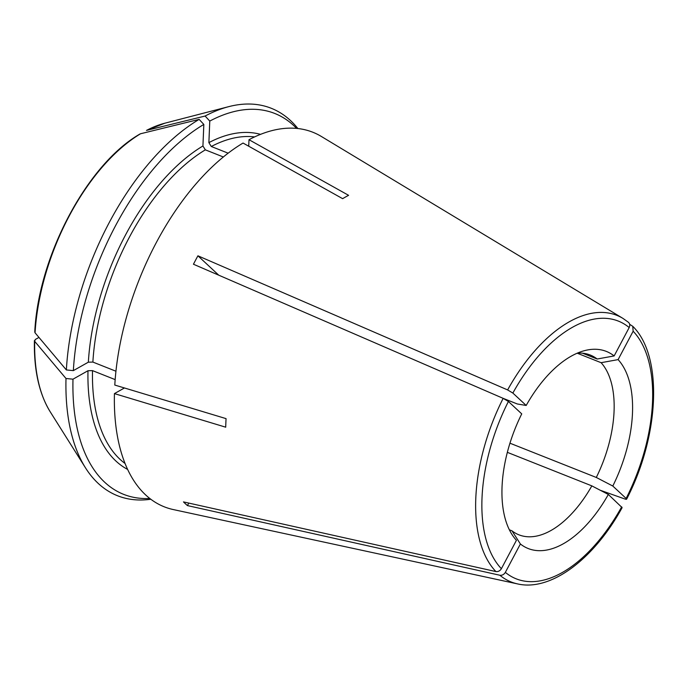 <?xml version="1.0" encoding="UTF-8"?>
<svg xmlns="http://www.w3.org/2000/svg" width="688" height="688" viewBox="0 0 688 688"><rect width="100%" height="100%" fill="white"/><g stroke="black" fill="none" stroke-linecap="round" stroke-linejoin="round"><path stroke-width="1.03" d="M577.198 353.202L601.106 362.688A203292.089 168635.078 -47.1 0 1 618.099 359.618L633.149 331.229L632.762 326.31L629.658 324.297M600.263 490.26L624.816 498.972C626.579 499.54 627.017 499.359 626.14 498.447L612.802 486.038A203292.072 34922.639 -152.1 0 1 596.298 477.463A96.707 51.394 -68.4 0 0 601.106 362.688M626.57 499.178L626.14 498.447A138.606 73.659 111.6 0 0 633.149 331.229M618.099 359.618A106.012 56.339 -68.4 0 1 612.802 486.038M188.77 503.083L187.446 505.585L499.858 575.245C502.128 575.521 503.96 574.566 505.345 572.373L520.386 543.984A106.012 56.339 -68.4 0 0 608.338 494.457L622.107 507.606M507.331 452.343L591.835 485.874A203292.089 34922.648 -152.1 0 0 608.338 494.457M591.835 485.874A96.707 51.394 -68.4 0 1 518.907 534.817A96.707 51.394 -68.4 0 1 511.992 530.844A203292.072 168635.061 -47.1 0 0 520.386 543.984M254.577 136.929A177.306 94.222 111.6 0 0 211.293 146.492L208.877 142.631L209.78 121.071L205.093 116.04A1269098.225 898560.551 60.6 0 0 146.484 130.41L164.802 123.212A166.591 88.528 111.6 0 0 146.484 130.41M211.293 146.492L228.158 153.183M629.193 327.548A138.606 73.659 111.6 0 0 512.861 393.063L526.191 405.464A106.012 56.339 -68.4 0 1 584.748 350.588A106.012 56.339 -68.4 0 1 614.143 355.937L629.193 327.548C630.208 325.209 629.847 323.386 628.127 322.079M512.861 393.063L507.624 389.933L197.92 255.807L218.732 275.174M503.289 398.412L517.316 403.976A203292.072 34922.639 -152.1 0 1 526.191 405.464M577.352 353.133A96.707 51.394 -68.4 0 1 590.244 355.034A96.707 51.394 -68.4 0 1 597.158 359.007L582.487 353.185M34.761 332.029C38.304 256.512 87.075 164.303 139.956 134.005L140.533 133.764A1269097.967 898560.37 60.6 0 1 199.142 119.385L203.829 124.425L202.926 145.985L205.342 149.846L223.359 156.993M205.342 149.846A177.306 94.222 111.6 0 0 92.871 362.069L115.937 371.219M187.446 505.585A194.91 103.578 -68.4 0 1 183.49 501.905L495.902 571.565C498.172 571.84 500.004 570.885 501.389 568.701L516.43 540.312A106.012 56.339 -68.4 0 1 511.855 534.292A106.012 56.339 -68.4 0 1 521.736 413.884L508.398 401.474L503.16 398.352L193.457 264.226A194.91 103.578 -68.4 0 1 197.92 255.807M509.842 529.992L511.992 530.844M628.531 322.362L622.915 318.372L321.348 136.465A201.481 107.07 111.6 0 0 248.996 139.707L348.592 195.323A183.584 97.558 111.6 0 0 342.641 198.669L243.045 143.052A201.481 107.07 111.6 0 0 114.793 385.056L226.068 418.631A183.584 97.558 111.6 0 0 225.716 427.188L114.432 393.605L124.451 387.963M509.937 443.192L596.298 477.463M92.871 362.069L88.348 362.18L73.349 370.626L66.358 369.938A1269110.402 590249.622 2.4 0 1 35.054 332.794L34.77 332.029M38.958 337.43L35.251 339.511L34.692 341.351A1269110.402 590249.622 2.4 0 0 65.996 378.495L72.988 379.183A204.895 108.885 111.6 0 0 149.769 498.465M34.409 340.62L34.692 341.351A166.591 88.528 111.6 0 0 50.267 411.88L85.458 467.797A208.43 110.759 111.6 0 0 150.792 499.247M115.163 379.613L92.51 370.626L87.987 370.729L72.988 379.183M297.887 128.536A208.43 110.759 111.6 0 0 228.76 106.64A208.43 110.759 111.6 0 0 205.093 116.04M65.996 378.495A208.43 110.759 111.6 0 0 85.458 467.797M199.142 119.385A208.43 110.759 111.6 0 0 66.358 369.938M296.597 128.407A204.895 108.885 111.6 0 0 209.78 121.071M248.996 139.707L248.721 146.226M114.432 393.605A201.481 107.07 111.6 0 0 173.307 509.567L517.557 583.906C550.804 591.697 594.045 559.043 622.124 507.641M203.829 124.425A204.895 108.885 111.6 0 0 73.349 370.626M614.143 355.937A203292.089 168635.078 -47.1 0 0 597.158 359.007M499.858 575.245A143.396 76.196 111.6 0 0 517.557 583.906M505.345 572.373A138.606 73.659 111.6 0 0 621.677 506.867M260.528 134.358A180.523 95.933 111.6 0 0 208.877 142.631M622.915 318.372A143.396 76.196 111.6 0 0 507.624 389.933M508.398 401.474A138.606 73.659 111.6 0 0 501.389 568.701M92.51 370.626A177.306 94.222 111.6 0 0 125.018 463.454M503.16 398.352A143.396 76.196 111.6 0 0 495.902 571.565M140.533 133.764A166.591 88.528 111.6 0 0 35.054 332.794M202.926 145.985A180.523 95.933 111.6 0 0 88.348 362.18M87.987 370.729A180.523 95.933 111.6 0 0 127.59 469.405M632.771 326.31C663.258 356.195 659.525 435.745 626.613 499.178M164.802 123.212L228.76 106.64M50.267 411.88C39.139 393.777 33.85 370.024 34.4 340.629"/></g></svg>
